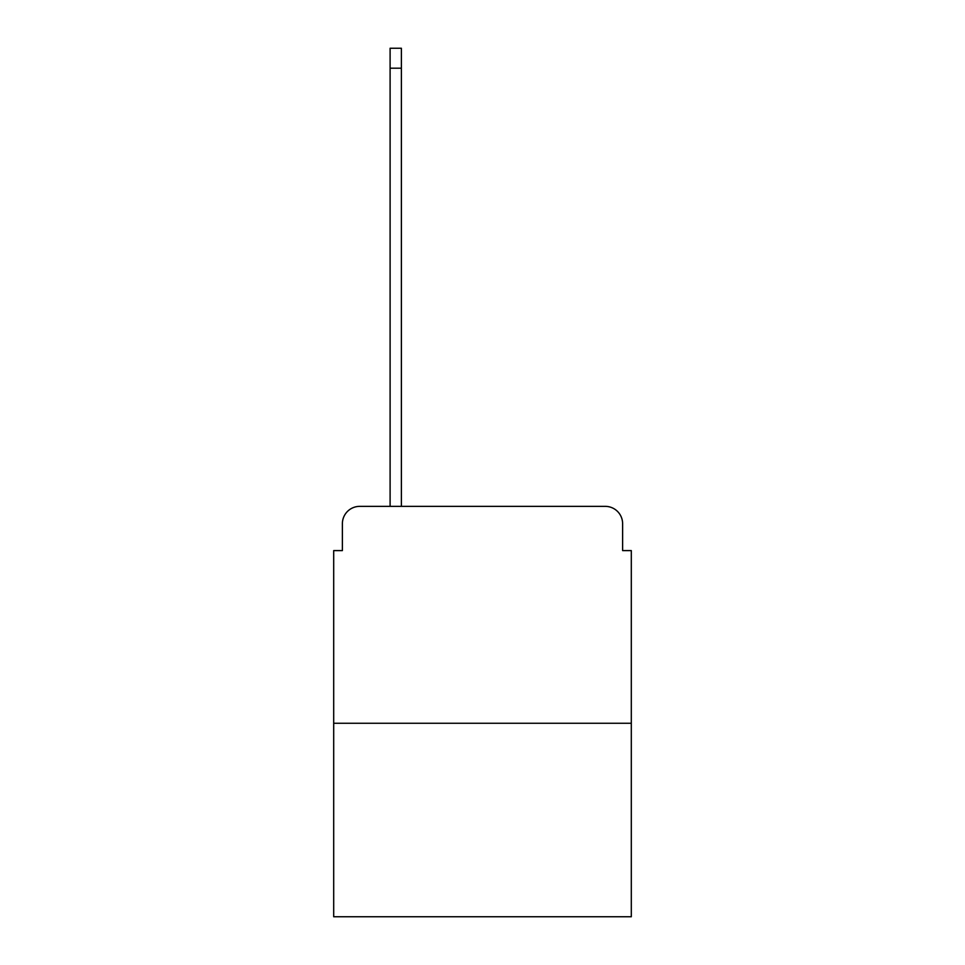 <?xml version="1.0" encoding="UTF-8"?>
<svg xmlns="http://www.w3.org/2000/svg" width="965" height="965" viewBox="0 0 965 965"><rect width="100%" height="100%" fill="white"/><g stroke="black" fill="none" stroke-linecap="round" stroke-linejoin="round"><path stroke-width="1.45" d="M342.382 523.718L342.382 550.605L342.382 523.718A17.358 17.358 0 0 1 359.728 506.36L390.101 506.36L390.101 48.25L401.38 48.25L401.38 506.36L414.829 506.36M631.303 723.268L333.697 723.268L333.697 916.75L631.303 916.75L631.303 550.605L622.618 550.605L622.618 523.718A17.358 17.358 0 0 0 605.272 506.36L359.728 506.36M333.697 723.268L333.697 550.605L342.382 550.605M550.171 506.36L605.272 506.36M622.618 550.605L622.618 523.718M390.101 68.201L401.38 68.201"/></g></svg>
